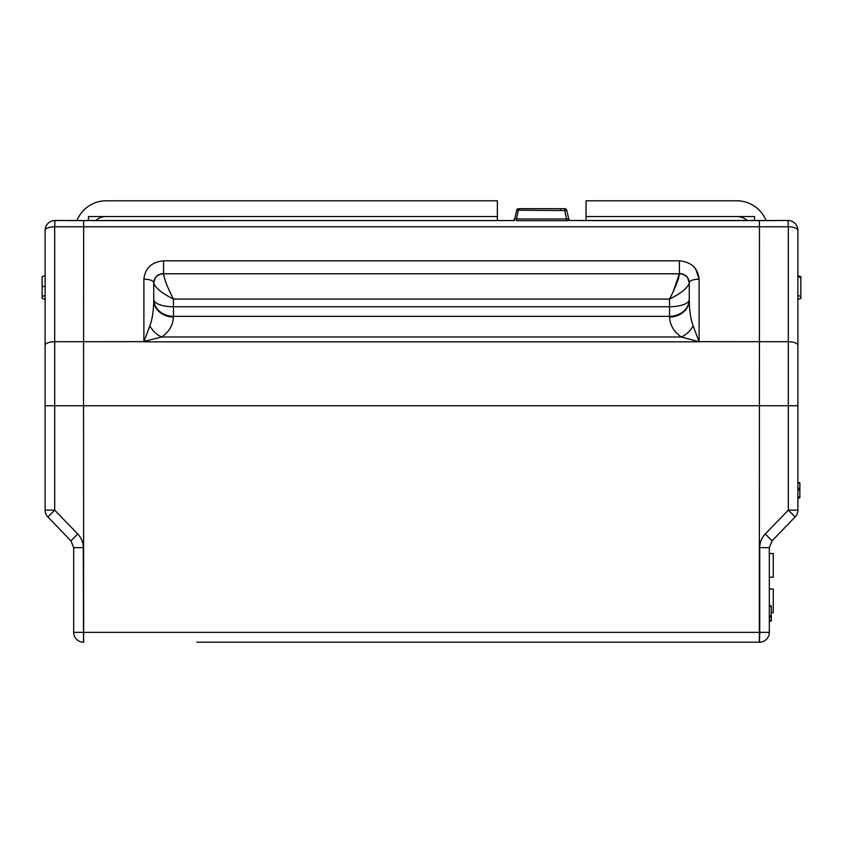 <?xml version="1.0" encoding="UTF-8"?>
<svg xmlns="http://www.w3.org/2000/svg" width="843" height="843" viewBox="0 0 843 843"><rect width="100%" height="100%" fill="white"/><g stroke="black" fill="none" stroke-linecap="round" stroke-linejoin="round"><path stroke-width="1.26" d="M570.837 220.497A1.971 1.971 0 0 1 568.93 219.001L568.93 219.001A1.971 1.96 -90 0 0 570.816 220.497M155.533 277.336L153.742 282.658L153.763 299.792A19.705 7.144 180 0 0 173.458 306.747L173.458 316.357A19.705 16.755 1.7 0 1 153.763 299.792L153.763 282.953A9.853 9.083 176.1 0 1 163.616 273.775C163.932 277.431 166.018 283.48 169.886 291.941L173.458 299.086C161.814 293.238 155.249 287.853 153.763 282.953L153.742 282.658C154.364 277.062 157.652 274.007 163.595 273.469L163.595 260.814L679.405 260.814L679.405 273.469C685.348 274.007 688.636 277.062 689.258 282.658A9.853 3.572 0 0 1 699.11 279.17L699.11 341.826L681.313 337C673.947 331.9 670.027 325.25 669.553 317.042L669.542 316.357L173.458 316.357L173.447 317.042A19.705 16.755 1.7 0 1 153.742 300.466C153.584 310.941 152.277 319.434 149.822 325.946A19.705 13.098 56.6 0 0 161.687 337L143.89 341.426A9.853 3.572 -0 0 1 144.037 341.426L149.822 325.946M769.322 605.358L771.292 605.959L771.292 620.922L769.322 621.523M673.114 291.941L679.384 273.785C679.068 277.431 676.982 283.48 673.114 291.941L669.542 299.086L173.458 299.086C167.641 287.8 164.353 279.37 163.616 273.775L679.384 273.775A9.853 9.083 -176.1 0 1 689.237 282.953C687.751 287.853 681.186 293.238 669.542 299.086L669.542 306.747A19.705 7.144 180 0 0 689.237 299.792A19.705 16.755 -1.7 0 1 669.542 316.357L669.542 306.747L173.458 306.747L173.458 299.086M42.15 298.411L45.111 299.318L42.15 298.411L42.15 276.578L45.111 275.672L45.111 286.746L42.15 286.199M505.02 220.603L67.019 220.603M42.15 296.441L45.111 295.535L42.15 296.441M646.149 642.208L759.332 642.208L759.469 226.778L54.7 226.778L54.7 405.736L45.111 405.736L45.111 510.141L45.111 230.35A9.853 9.853 0 0 1 54.964 220.497L514.114 220.56M73.678 547.665L83.278 547.665L83.531 642.208A9.853 9.853 0 0 1 73.678 632.355L73.678 547.665L70.907 540.816L47.872 516.98L70.907 540.816L77.735 533.967L54.7 510.141L47.872 516.98A9.853 9.853 0 0 1 45.111 510.141L54.7 510.141L54.7 405.736L83.531 405.736L83.668 642.208L83.531 632.355L759.722 632.355L759.722 547.665L769.322 547.665L769.322 632.355A9.853 9.853 0 0 1 759.469 642.208L759.722 632.355L769.322 632.355A9.853 9.853 0 0 1 759.469 642.208L196.851 642.208M163.595 260.814C151.708 261.983 145.144 268.106 143.89 279.17A9.853 3.572 -0 0 1 153.742 282.658M687.466 277.336L689.258 282.658L689.258 300.466C689.416 310.941 690.723 319.434 693.178 325.946L698.963 341.426A19.705 5.437 -44.8 0 1 698.668 341.678L788.3 341.7L788.3 226.778A9.853 3.572 -0 0 1 797.889 230.35L797.889 510.141A9.853 9.853 0 0 1 795.128 516.98L772.093 540.816L765.265 533.967C761.65 537.823 759.806 542.386 759.722 547.665M693.178 325.946A19.705 13.098 -56.6 0 1 681.313 337L161.687 337C169.053 331.9 172.973 325.25 173.447 317.042C172.973 325.25 169.053 331.9 161.687 337M797.889 482.997L799.859 483.418L799.859 497.749L797.889 498.361M797.889 490.468L799.859 489.635M797.889 338.728L797.889 345.272L797.889 338.728M514.525 220.592L512.976 220.497A1.971 1.77 -90 0 0 514.694 218.98L516.706 210.16A1.971 1.971 0 0 1 518.614 208.674L516.569 218.79L514.694 218.98L568.719 218.98A1.971 1.77 -90 0 0 570.448 220.497L788.036 220.497A9.853 9.853 0 0 1 797.889 230.35L797.889 275.672L800.85 276.578L800.85 298.411L797.889 299.318L797.889 295.535L800.85 296.441M797.889 482.196L799.859 482.797L797.889 482.586M797.889 336.757L797.889 299.318M771.292 616.981L769.322 617.582M772.093 540.816L769.322 547.665M765.265 533.967L788.3 510.141L797.889 510.141A9.853 9.853 0 0 1 795.128 516.98L788.3 510.141L788.3 341.7A9.853 3.572 180 0 1 797.889 345.272M83.668 220.497L83.531 405.736L797.889 405.736M45.111 345.272A9.853 3.572 180 0 1 54.7 341.7L144.332 341.678A19.705 5.437 44.8 0 1 144.037 341.426M689.258 282.658L689.258 300.466A19.705 16.755 -1.7 0 1 669.553 317.042M788.036 220.497L788.3 226.778L759.469 226.778L759.332 220.497M83.531 642.208A9.853 9.853 0 0 1 73.678 632.355L83.531 632.355M54.7 226.778A9.853 3.572 180 0 0 45.111 230.35A9.853 9.853 0 0 1 54.964 220.497L54.7 226.778M570.448 220.497L566.854 220.676L564.799 210.592L566.717 210.16A1.971 1.971 0 0 0 564.799 208.674L564.799 210.592L516.706 210.16A1.971 1.971 0 0 1 518.614 208.674L564.799 208.674A1.971 1.971 0 0 1 566.717 210.16L568.719 218.98M516.569 218.79L516.569 220.676L566.854 220.676M512.586 220.497A1.971 1.971 0 0 0 514.493 219.001A1.971 1.971 0 0 1 512.586 220.497L512.976 220.497M775.981 220.603L578.403 220.603M236.261 642.208L326.905 642.208M366.326 642.208L437.264 642.208M476.674 642.208L606.739 642.208M497.37 220.497L497.37 216.556L106.197 216.556A15.764 15.764 0 0 0 95.765 220.497M88.462 220.497L88.462 216.556L497.37 216.556L497.37 200.792L106.197 200.792A31.528 31.528 0 0 0 76.966 220.497M586.054 220.497L586.054 216.556L754.538 216.556L754.538 220.497M769.322 553.535L773.263 553.535L773.263 577.181L769.322 577.181M769.322 589.004L773.263 589.004L773.263 612.65L771.292 612.65M747.235 220.497A15.764 15.764 0 0 0 736.803 216.556L586.054 216.556L586.054 200.792L736.803 200.792A31.528 31.528 0 0 1 766.034 220.497M679.384 273.775L163.616 273.775M799.859 496.97L797.889 496.97M799.859 488.529L797.889 488.097M800.85 277.252L797.889 276.978M771.292 620.132L769.322 620.132M771.292 615.938L769.322 615.748M771.292 606.507L769.322 606.317M699.11 341.826L143.89 341.826M143.89 341.426L143.89 279.17M695.528 268.622L699.11 279.17C697.856 268.106 691.292 261.983 679.405 260.814M83.278 547.665C83.194 542.386 81.35 537.823 77.735 533.967M560.426 209.654L560.426 208.674M42.15 276.578L45.111 275.672"/></g></svg>
